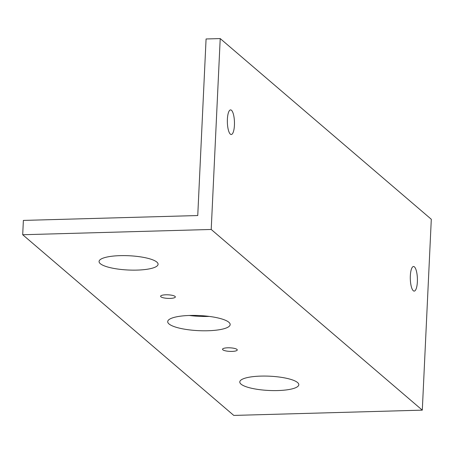 <?xml version="1.0" encoding="UTF-8"?>
<svg xmlns="http://www.w3.org/2000/svg" width="454" height="454" viewBox="0 0 454 454"><rect width="100%" height="100%" fill="white"/><g stroke="black" fill="none" stroke-linecap="round" stroke-linejoin="round"><path stroke-width="0.68" d="M417.368 281.815A12.309 3.547 88.4 0 0 413.509 266.498A12.309 3.547 88.4 0 0 410.337 275.788A12.309 3.547 88.4 0 0 414.196 291.105A12.309 3.547 88.4 0 0 417.368 281.815M234.429 125.219A12.309 3.547 88.4 0 0 230.57 109.902A12.309 3.547 88.4 0 0 227.392 119.192A12.309 3.547 88.4 0 0 231.256 134.509A12.309 3.547 88.4 0 0 234.429 125.219M277.74 390.559A29.544 7.145 -177.3 0 0 298.806 384.725A29.544 7.145 -177.3 0 0 260.851 376.105A29.544 7.145 -177.3 0 0 239.786 381.939A29.544 7.145 -177.3 0 0 277.74 390.559M137.017 270.102A29.544 7.145 -177.3 0 0 158.083 264.262A29.544 7.145 -177.3 0 0 120.128 255.647A29.544 7.145 -177.3 0 0 99.063 261.481A29.544 7.145 -177.3 0 0 137.017 270.102M170.085 298.409A7.383 1.788 -177.3 0 0 175.352 296.95A7.383 1.788 -177.3 0 0 165.863 294.794A7.383 1.788 -177.3 0 0 160.597 296.252A7.383 1.788 -177.3 0 0 170.085 298.409M207.87 330.75A31.264 7.559 -177.3 0 0 230.167 324.576A31.264 7.559 -177.3 0 0 189.999 315.451A31.264 7.559 -177.3 0 0 167.702 321.631A31.264 7.559 -177.3 0 0 207.87 330.75M189.312 315.473A31.264 7.559 -177.3 0 0 208.545 316.432A31.264 7.559 -177.3 0 0 209.232 316.415M232.005 351.407A7.383 1.788 -177.3 0 0 237.272 349.949A7.383 1.788 -177.3 0 0 227.783 347.798A7.383 1.788 -177.3 0 0 222.517 349.257A7.383 1.788 -177.3 0 0 232.005 351.407M206.076 38.97L220.218 38.579L211.212 229.463L22.7 234.735L23.375 220.417L197.751 215.542L206.076 38.97M211.212 229.463L422.299 410.149L431.3 219.265L220.218 38.579M422.299 410.149L233.782 415.421L22.7 234.735"/></g></svg>
